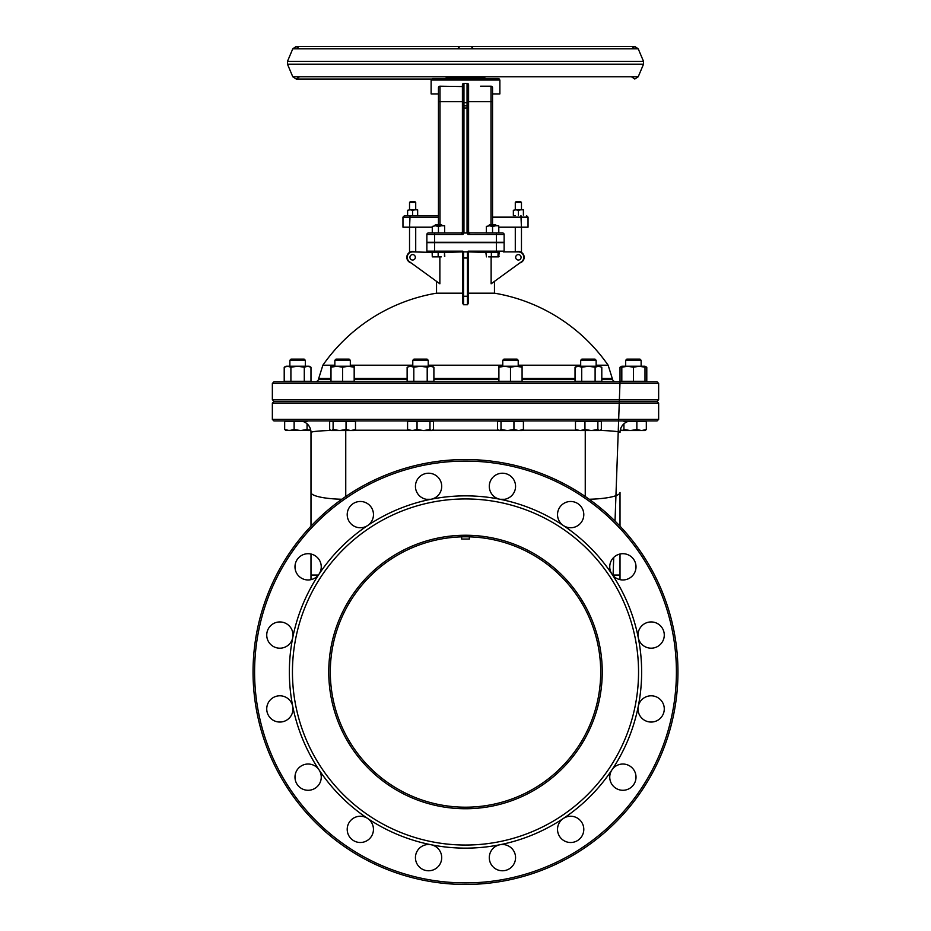 <?xml version="1.0" encoding="UTF-8"?>
<svg xmlns="http://www.w3.org/2000/svg" width="931" height="931" viewBox="0 0 931 931"><rect width="100%" height="100%" fill="white"/><g stroke="black" fill="none" stroke-linecap="round" stroke-linejoin="round"><path stroke-width="1.4" d="M292.741 637.63L292.741 637.63A13.139 13.139 0 0 1 271.864 645.486A13.139 13.139 0 0 1 274.051 623.293A13.139 13.139 0 0 1 292.741 637.63A176.145 176.145 0 0 0 292.741 706.361L292.741 706.361A13.139 13.139 0 0 1 274.051 720.699A13.139 13.139 0 0 1 271.864 698.506A13.139 13.139 0 0 1 292.741 706.361A176.145 176.145 0 0 0 319.042 769.856L319.042 769.856A13.139 13.139 0 0 1 303.902 789.593A13.139 13.139 0 0 1 297.699 769.157A13.139 13.139 0 0 1 319.042 769.856A176.145 176.145 0 0 0 367.64 818.454L367.64 818.454A13.139 13.139 0 0 1 357.783 842.252A13.139 13.139 0 0 1 348.206 824.342A13.139 13.139 0 0 1 367.64 818.454A176.145 176.145 0 0 0 431.134 844.754L431.134 844.754A13.139 13.139 0 0 1 441.713 857.637A13.139 13.139 0 0 1 427.713 870.741A13.139 13.139 0 0 1 415.552 855.926A13.139 13.139 0 0 1 431.134 844.754A176.145 176.145 0 0 0 499.866 844.754L499.866 844.754A13.139 13.139 0 0 1 515.565 857.637A13.139 13.139 0 0 1 503.287 870.741A13.139 13.139 0 0 1 489.403 859.348A13.139 13.139 0 0 1 499.866 844.754A176.145 176.145 0 0 0 563.36 818.454L563.36 818.454A13.139 13.139 0 0 1 583.795 829.37A13.139 13.139 0 0 1 564.465 840.961A13.139 13.139 0 0 1 563.36 818.454A176.145 176.145 0 0 0 611.958 769.856L611.958 769.856A13.139 13.139 0 0 1 636.013 777.152A13.139 13.139 0 0 1 619.068 789.721A13.139 13.139 0 0 1 611.958 769.856A176.145 176.145 0 0 0 638.259 706.361A13.139 13.139 0 0 1 664.28 708.922A13.139 13.139 0 0 1 649.85 721.99A13.139 13.139 0 0 1 638.259 706.361A176.145 176.145 0 0 0 638.259 637.63L638.259 637.63A13.139 13.139 0 0 1 649.85 622.001A13.139 13.139 0 0 1 664.28 635.07A13.139 13.139 0 0 1 638.259 637.63A176.145 176.145 0 0 0 611.958 574.136A13.139 13.139 0 0 1 619.068 554.271A13.139 13.139 0 0 1 636.013 566.839A13.139 13.139 0 0 1 611.958 574.136A176.145 176.145 0 0 0 563.36 525.538A13.139 13.139 0 0 1 564.465 503.031A13.139 13.139 0 0 1 583.795 514.61A13.139 13.139 0 0 1 563.36 525.538A176.145 176.145 0 0 0 499.866 499.237A13.139 13.139 0 0 1 489.403 484.632A13.139 13.139 0 0 1 503.287 473.251A13.139 13.139 0 0 1 515.565 486.354A13.139 13.139 0 0 1 499.866 499.237A176.145 176.145 0 0 0 431.134 499.237A13.139 13.139 0 0 1 415.552 488.065A13.139 13.139 0 0 1 427.713 473.251A13.139 13.139 0 0 1 441.713 486.354A13.139 13.139 0 0 1 431.134 499.237A176.145 176.145 0 0 0 367.64 525.538A13.139 13.139 0 0 1 348.206 519.638A13.139 13.139 0 0 1 357.783 501.728A13.139 13.139 0 0 1 367.64 525.538A176.145 176.145 0 0 0 319.042 574.136A13.139 13.139 0 0 1 297.699 574.834A13.139 13.139 0 0 1 303.902 554.399A13.139 13.139 0 0 1 319.042 574.136A176.145 176.145 0 0 0 292.741 637.63M677.954 671.996A212.454 212.454 0 0 0 465.5 459.542A212.454 212.454 0 0 0 253.046 671.996A212.454 212.454 0 0 0 465.5 884.45A212.454 212.454 0 0 0 677.954 671.996M676.406 671.996A210.906 210.906 0 0 1 360.041 854.646A210.906 210.906 0 0 1 360.041 489.345A210.906 210.906 0 0 1 676.406 671.996M600.704 671.996A135.204 135.204 0 0 1 397.898 789.081A135.204 135.204 0 0 1 397.898 554.911A135.204 135.204 0 0 1 600.704 671.996M602.241 671.996A136.741 136.741 0 0 0 397.13 553.573A136.741 136.741 0 0 0 397.13 790.419A136.741 136.741 0 0 0 602.241 671.996M638.55 671.996A173.05 173.05 0 0 0 378.975 522.128A173.05 173.05 0 0 0 378.975 821.864A173.05 173.05 0 0 0 638.55 671.996M601.798 378.452L612.284 378.452L608.129 365.196L596.143 365.196M580.688 365.196L518.218 365.196M502.763 365.196L428.237 365.196M412.782 365.196L350.312 365.196M334.857 365.196L322.871 365.196L318.716 378.452L330.994 378.452M608.129 365.208A173.829 173.829 0 0 0 494.466 293.172L468.2 293.172M462.8 293.172L436.534 293.172A173.829 173.829 0 0 0 322.871 365.208M486.354 252.371L468.2 251.905L468.2 303.436L467.443 304.751L467.432 301.935M463.557 302.133L463.557 304.751L462.8 303.436L462.8 296.116L463.568 296.826M473.029 48.342L471.295 46.597L459.705 46.597L457.971 48.342M475.159 78.472L455.841 78.472M515.285 202.469L521.465 202.469L520.697 201.69L516.065 201.69L515.285 202.469L515.285 209.801M409.535 202.469L415.715 202.469L414.935 201.69L410.303 201.69L409.535 202.469L409.535 209.801M440.002 224.871L440.002 86.199A1.548 1.548 0 0 0 438.454 87.735L438.454 224.871M440.002 86.199L462.404 86.56M434.602 232.983L428.411 232.983A1.548 1.548 0 0 0 426.875 234.531L426.875 242.258L434.602 242.258L434.602 232.983L460.868 232.983A1.548 1.548 0 0 0 462.183 232.238M426.875 234.531A1.548 1.548 0 0 1 428.411 232.983A1.548 1.548 0 0 0 426.875 234.531L462.916 234.531L460.868 232.983A1.548 1.548 0 0 0 461.497 232.855L460.868 232.983A1.548 1.548 90 0 0 462.416 231.447L462.404 105.82L462.404 231.435A1.548 1.548 0 0 1 462.311 231.982M480.571 86.199L490.998 86.199A1.548 1.548 0 0 1 492.546 87.735L492.546 101.642L492.546 87.735A1.548 1.548 0 0 0 490.998 86.199L490.998 101.642L492.546 101.642L492.546 224.871M462.916 234.531L463.405 233.879A13.907 1.548 -90 0 1 463.952 232.983L463.952 102.678L468.596 102.678L468.596 105.82L468.596 84.907A1.548 1.548 0 0 0 467.048 83.359L467.048 107.973L468.596 108.136L468.596 105.82L462.404 105.82L462.404 84.907A1.548 1.548 0 0 1 463.952 83.359L467.048 83.359M513.353 215.596L515.285 215.596M498.725 227.187L521.418 227.187L520.953 215.596L521.418 217.144L528.04 217.144L526.492 215.596M438.454 215.596L410.047 215.596L409.582 217.144L438.454 217.144M409.582 217.144L402.96 217.144L402.96 227.187L409.582 227.187L410.047 215.596L404.508 215.596L417.647 215.596M461.497 232.855A1.548 1.548 0 0 0 462.09 232.378M463.405 233.879L462.416 231.447M497.177 232.983L502.589 232.983A1.548 1.548 0 0 1 504.125 234.531A1.548 1.548 0 0 0 502.589 232.983L469.736 232.925A1.548 1.548 0 0 0 470.132 232.983A1.548 1.548 -90 0 1 468.584 231.447L467.595 233.879L468.084 234.531L470.132 232.983M468.584 231.447L468.596 231.435A1.548 1.548 0 0 0 469.294 232.727L468.782 232.18M468.596 231.435L468.596 108.136M463.952 232.983L467.048 232.983A13.907 1.548 -90 0 1 467.595 233.879M431.123 80.019L499.877 80.019L498.341 78.472L432.659 78.472L431.123 80.019L431.123 93.915L438.454 93.915L438.454 87.735M499.877 80.019L499.877 93.915L492.546 93.915L492.546 101.642M434.602 242.258L504.125 242.258L504.125 234.531L496.398 234.531L496.398 232.983M521.081 257.317A2.7 2.7 0 0 0 517.031 254.978A2.7 2.7 0 0 0 517.031 259.656A2.7 2.7 0 0 0 521.081 257.317M415.331 257.317A2.7 2.7 0 0 0 411.269 254.978A2.7 2.7 0 0 0 411.269 259.656A2.7 2.7 0 0 0 415.331 257.317M409.582 227.187L432.275 227.187M521.418 227.187L528.04 227.187L528.04 217.144M515.285 227.187L515.285 251.905M409.535 227.187L409.535 252.417M438.454 109.369L438.454 101.642L438.454 109.369M411.13 262.914A5.795 5.795 0 0 1 406.824 257.317A5.795 5.795 0 0 1 414.702 251.905M516.298 251.905A5.795 5.795 0 0 1 523.885 255.525A5.795 5.795 0 0 1 519.87 262.914M432.275 252.371L412.619 251.905A5.411 5.411 0 0 0 409.442 261.692L439.874 283.792L439.874 256.851M491.126 256.851L491.126 283.792L521.558 261.692A5.411 5.411 0 0 0 518.381 251.905L503.357 251.905A0.768 0.768 0 0 0 504.125 251.137L504.125 242.642L426.875 242.642L426.875 251.137A0.768 0.768 0 0 0 427.643 251.905L463.114 251.905L462.8 251.137L463.114 251.905M436.534 281.36L436.534 293.172M463.568 251.905L467.432 251.905L463.568 251.905L467.432 251.905L468.2 251.137L467.886 251.905L496.398 251.905L496.398 251.137L468.2 251.137L467.432 251.905L467.443 304.751A169.512 166.754 0 0 0 463.557 304.751L463.568 251.905L462.8 251.137L426.875 251.137A0.768 0.768 0 0 0 427.643 251.905A0.768 0.768 0 0 1 426.875 251.137A0.768 0.768 0 0 0 427.643 251.905M462.8 296.116L462.8 251.905L444.646 252.371M462.8 295.872L462.8 289.762M463.568 300.317L463.568 301.12M467.886 251.905L468.2 251.137M503.357 251.905A0.768 0.768 0 0 0 504.125 251.137L496.398 251.137L496.398 242.642M600.216 430.448C612.807 430.878 619.418 431.565 620.011 432.496A11.591 11.591 0 0 1 627.866 421.522M310.989 526.178L310.989 432.496A11.591 11.591 0 0 0 310.523 429.249L308.789 430.564L285.596 430.331M341.828 499.249A34.761 6.82 180 0 1 310.989 492.464L310.989 432.496A11.591 11.591 0 0 0 303.134 421.522M310.989 432.496C311.582 431.565 318.193 430.878 330.784 430.448M589.172 499.249A34.761 6.82 -0 0 0 620.011 492.464L620.011 526.178M620.011 554.015L620.011 579.652M657.1 381.896L273.9 381.896L272.352 383.444L658.648 383.444L657.1 381.896M272.352 383.444L272.352 399.667L658.648 399.667L657.1 401.214L273.9 401.214L272.352 399.667M272.352 403.146L658.648 403.146L657.1 401.598L273.9 401.598L272.352 403.146L272.352 419.369L658.648 419.369L657.1 420.905L273.9 420.905L272.352 419.369M310.989 579.652L310.989 554.015M461.636 536.85L461.636 539.061L469.364 539.061L469.364 536.85M453.909 48.784L477.091 48.784M496.398 225.802L495.688 224.871L489.392 224.871L488.682 225.581L496.153 225.581M488.612 256.851L494.71 256.851L488.612 256.851M498.05 256.304L498.632 256.851L494.71 256.851L498.05 256.304L498.05 252.371L499.225 252.371L498.632 256.851L499.225 256.304M486.448 256.851L485.854 252.371L491.37 252.371L491.37 256.304M491.37 252.371L498.05 252.371M434.602 225.581L442.318 225.581L441.608 224.871L435.312 224.871L434.602 225.802M441.329 256.851L435.149 256.851L441.329 256.851M432.275 256.851L435.149 256.851L432.275 256.851L432.135 252.371L438.164 252.371L438.164 256.304M438.164 252.371L444.483 252.371L444.483 256.304M444.483 252.371L444.785 256.304M432.275 251.905L434.602 251.905L434.602 242.642M432.275 232.983L444.646 232.983M444.646 225.802L441.55 225.802L444.646 225.802M438.454 226.349L435.371 225.802L441.55 225.802L438.454 226.349L438.454 232.436M432.275 226.349L435.371 225.802L432.275 226.349L432.275 232.436M444.646 226.349L444.646 232.436M498.713 232.983L486.354 232.983M498.795 227.187L498.795 232.436M498.725 225.802L495.629 225.802L498.725 225.802M492.546 226.349L489.45 225.802L495.629 225.802L492.546 226.349L492.546 232.436M486.354 226.349L489.45 225.802L486.354 226.349L486.354 232.436M498.725 226.349L498.725 232.436M523.397 209.801L520.883 209.801L523.397 209.801M518.381 210.255L515.867 209.801L520.883 209.801L518.381 210.255L518.381 215.154M513.353 210.255L515.867 209.801L513.353 210.255L513.353 215.154M523.397 210.255L523.397 215.154M417.647 209.801L415.133 209.801L417.647 209.801M412.619 210.255L410.117 209.801L415.133 209.801L412.619 210.255L412.619 215.154M407.603 210.255L410.117 209.801L407.603 210.255L407.603 215.154M417.647 210.255L417.647 215.154M502.763 360.285L518.218 360.285L517.031 359.11L503.95 359.11L502.763 360.285L502.763 366.209M507.488 430.564L513.947 429.528L518.683 430.564L499.295 430.564L501.018 429.528L507.488 430.564M523.408 429.528L522.082 430.564L518.683 430.564L523.408 429.528L523.408 421.522L513.947 421.522L513.947 429.528M499.295 430.564L497.561 429.528L497.561 421.522L501.018 421.522L501.018 429.528M501.018 421.522L513.947 421.522M502.647 366.209L518.334 366.209M516.286 366.209L522.082 366.209L522.082 367.245L516.286 366.209L510.491 367.245L504.695 366.209L498.9 367.245L498.9 366.209L504.695 366.209M498.9 367.245L498.9 381.279L522.082 381.279L522.082 367.245M510.491 381.279L510.491 367.245M521.267 381.279L521.267 381.896M580.688 360.285L596.143 360.285L594.956 359.11L581.875 359.11L580.688 360.285L580.688 366.209M591.406 430.564L597.865 429.528L599.611 430.564L580.211 430.564L584.947 429.528L591.406 430.564M599.611 430.564L601.345 429.528L601.345 421.522L597.865 421.522L597.865 429.528M577.22 430.564L575.486 429.528L580.211 430.564L576.417 430.331M584.947 429.528L584.947 421.522L575.486 421.522L575.486 429.528M584.947 421.522L597.865 421.522M598.447 366.209L601.798 367.245L598.447 366.209L595.107 367.245L588.415 366.209L598.447 366.209M575.032 367.245L576.824 366.209L588.415 366.209L581.724 367.245L578.384 366.209L575.032 367.245L575.032 381.279L601.798 381.279L601.798 367.245M595.107 381.279L595.107 367.245M581.724 381.279L581.724 367.245M625.679 360.285L641.133 360.285L639.946 359.11L626.866 359.11L625.679 360.285L625.679 366.209M641.599 430.564L646.323 429.528L644.997 430.564L630.392 430.564L636.862 429.528L641.599 430.564M622.211 430.564L623.933 429.528L630.392 430.564L621.815 430.564L620.477 429.528L621.815 430.564M623.933 423.803L623.933 429.528M623.933 421.522L636.862 421.522L636.862 429.528M636.862 421.522L646.323 421.522L646.323 429.528L644.601 430.564M621.815 366.209L644.997 366.209L644.997 367.245L639.201 366.209L633.406 367.245L627.61 366.209L621.815 367.245L621.815 366.209L620.023 367.245L621.815 366.453M620.023 367.245L620.023 381.279L621.815 381.279L621.815 367.245M621.815 381.279L644.997 381.279L644.997 367.245M633.406 381.279L633.406 367.245M646.323 421.522L646.335 429.528M644.997 381.279L646.789 381.279L646.789 367.245L644.997 366.453M303.052 360.285L305.321 360.285L304.134 359.11L291.054 359.11L289.867 360.285L303.052 360.285M286.399 430.564L284.665 429.528L289.39 430.564L294.126 429.528L300.585 430.564L307.055 429.528L309.592 430.331L308.789 430.564M307.055 421.522L284.665 421.522L284.665 429.528M294.126 421.522L294.126 429.528M307.055 423.791L307.055 429.528M284.211 367.245L286.003 366.209L309.185 366.209L310.977 367.245L307.626 366.209L304.286 367.245L297.594 366.209L290.903 367.245L287.563 366.209L284.211 367.245L284.211 381.279L290.903 381.279L290.903 367.245M290.903 381.279L310.977 381.279L310.977 367.245M304.286 381.279L304.286 367.245M335.125 360.285L350.312 360.285L349.125 359.11L336.266 359.11M331.389 430.564L333.112 429.528L339.582 430.564L330.994 430.564L329.667 429.528L329.667 421.522L333.112 421.522L333.112 429.528M346.041 429.528L350.778 430.564L339.582 430.564L346.041 429.528L346.041 421.522L355.502 421.522L355.502 429.528L354.176 430.564L350.778 430.564L355.502 429.528M333.112 421.522L346.041 421.522M334.741 366.209L350.428 366.209M348.38 366.209L354.176 366.209L354.176 367.245L348.38 366.209L342.585 367.245L336.789 366.209L330.994 367.245L330.994 366.209L336.789 366.209M330.994 367.245L330.994 381.279L354.176 381.279L354.176 367.245M342.585 381.279L342.585 367.245M428.237 366.209L428.237 360.285L427.05 359.11L413.969 359.11L412.782 360.285L427.969 360.285M409.314 430.564L407.58 429.528L412.305 430.564L417.041 429.528L423.5 430.564L408.511 430.331M429.971 429.528L431.705 430.564L423.5 430.564L429.971 429.528L429.971 421.522L433.439 421.522L433.439 429.528L431.705 430.564M417.041 429.528L417.041 421.522L407.58 421.522L407.58 429.528M417.041 421.522L429.971 421.522M420.509 366.209L432.1 366.209L433.893 367.245L430.541 366.209L427.201 367.245L420.509 366.209L413.818 367.245L410.478 366.209L420.509 366.209M407.126 367.245L410.478 366.209L407.126 367.245L407.126 381.279L427.201 381.279L427.201 367.245M427.201 381.279L433.893 381.279L433.893 367.245M413.818 381.279L413.818 367.245M354.176 378.452L407.126 378.452M433.893 378.452L498.9 378.452M522.082 378.452L575.032 378.452M498.9 379.58L433.893 379.58M407.126 379.58L354.176 379.58M330.994 379.58L318.716 379.58L318.716 378.452M612.284 378.452L612.284 379.58L601.798 379.58M575.032 379.58L522.082 379.58M462.404 101.642L438.454 101.642M468.596 101.642L490.998 101.642L490.998 224.871M492.546 217.144L521.418 217.144M462.404 108.136L467.048 107.973L467.048 232.983M463.952 83.359L463.952 102.678L462.404 102.678M496.398 242.258L496.398 234.531L468.084 234.531M462.8 258.027L468.2 258.027M468.2 296.116L467.432 296.256A177.041 174.155 180 0 0 463.568 296.256M354.746 430.227L408.348 430.227M432.671 430.227L498.329 430.227M522.652 430.227L576.254 430.227M585.25 496.502L585.25 430.564M612.621 575.044L620.011 575.044M345.75 430.564L345.75 496.502M318.379 575.044L310.989 575.044M500.156 499.284L504.695 499.284M426.305 499.284L430.844 499.284M484.039 78.472L484.818 77.692L446.182 77.692L446.961 78.472M431.484 79.019L296.163 79.019L292.788 76.784L638.212 76.784L634.837 79.019L631.462 76.784M292.788 76.784L287.481 64.204L643.519 64.204L638.212 76.784M643.519 61.353L638.212 48.784L292.788 48.784L287.481 61.353L643.519 61.353L643.519 64.204M313.41 48.784L631.462 48.784L634.837 46.55L296.163 46.55L299.538 48.784L313.41 48.784M521.465 209.801L521.465 202.469M415.715 209.801L415.715 202.469M402.96 217.144L404.508 215.596M521.465 252.417L521.465 227.187M415.715 251.905L415.715 227.187M494.466 293.172L494.466 281.36M318.716 379.58L316.389 381.896M612.284 379.58L614.611 381.896M658.648 399.667L658.648 383.444M658.648 419.369L658.648 403.146M613.087 575.044L613.727 557.425M615.03 521.069L620.011 381.896M484.818 77.692L484.818 76.784M446.182 77.692L446.182 76.784M299.538 76.784L296.163 79.019L499.516 79.019M287.481 61.353L287.481 64.204M638.212 48.784L634.837 46.55L296.163 46.55L292.788 48.784M518.218 366.209L518.218 360.285M522.082 421.522L522.082 420.905M498.9 421.522L498.9 420.905M499.714 381.896L499.714 381.279M596.143 366.209L596.143 360.285M600.006 421.522L600.006 420.905M576.824 421.522L576.824 420.905M599.192 381.896L599.192 381.279M577.639 381.896L577.639 381.279M641.133 366.209L641.133 360.285M644.997 421.522L644.997 420.905M644.182 381.896L644.182 381.279M622.63 381.896L622.63 381.279M644.997 366.209L646.789 367.245M304.134 359.11L305.321 360.285L305.321 366.209M289.867 366.209L289.867 360.285M286.003 421.522L286.003 420.905M308.37 381.896L308.37 381.279M286.818 381.896L286.818 381.279M336.044 359.11L334.857 360.285L334.857 366.209M350.312 366.209L350.312 360.285M354.176 421.522L354.176 420.905M330.994 421.522L330.994 420.905M353.361 381.896L353.361 381.279M331.808 381.896L331.808 381.279M412.782 366.209L412.782 360.285M432.1 421.522L432.1 420.905M408.918 421.522L408.918 420.905M431.286 381.896L431.286 381.279M409.733 381.896L409.733 381.279"/></g></svg>
